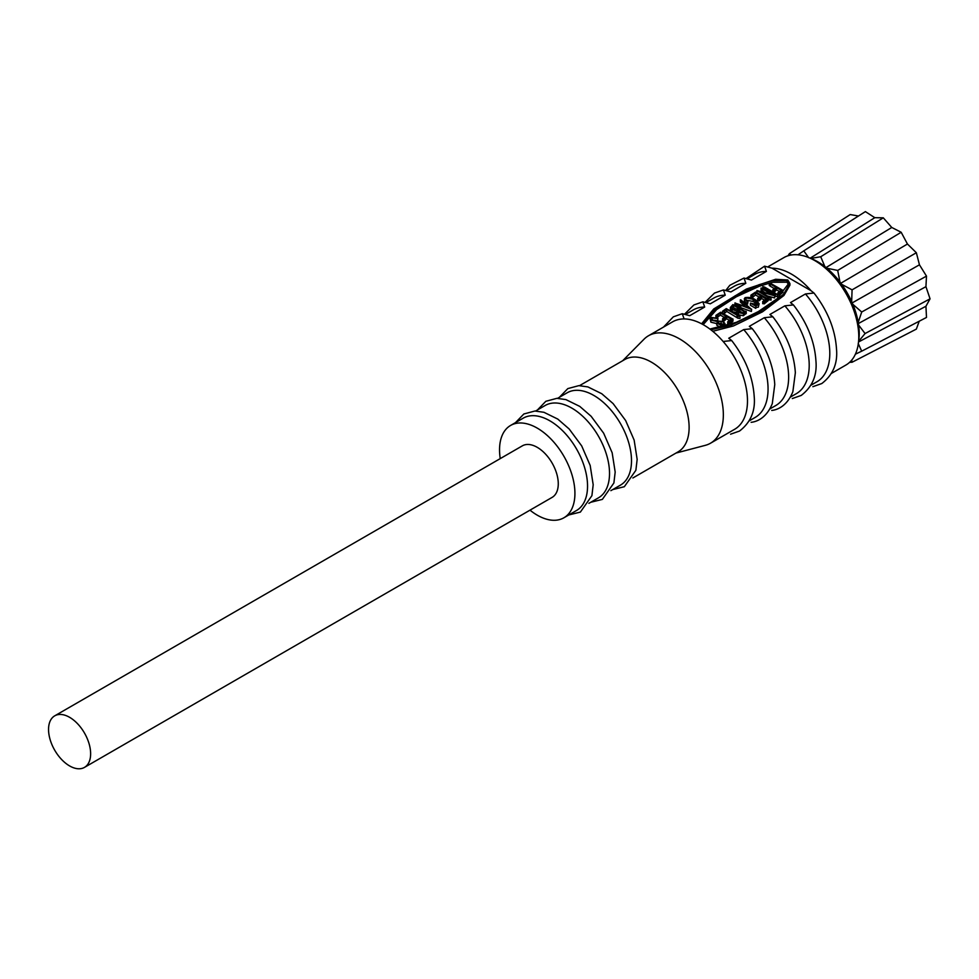 <?xml version="1.0" encoding="UTF-8"?>
<svg xmlns="http://www.w3.org/2000/svg" width="979" height="979" viewBox="0 0 979 979"><rect width="100%" height="100%" fill="white"/><g stroke="black" fill="none" stroke-linecap="round" stroke-linejoin="round"><path stroke-width="1.47" d="M69.595 717.313A29.762 17.181 60 0 1 89.028 743.538A29.762 17.181 60 0 1 84.475 767.389A29.762 17.181 60 0 1 69.595 765.921A29.762 17.181 60 0 1 50.149 739.683A29.762 17.181 60 0 1 54.714 715.845A29.762 17.181 60 0 1 69.595 717.313M84.475 767.389L552.107 497.393A29.762 17.181 -120 0 0 556.672 473.555A29.762 17.181 -120 0 0 537.226 447.33A29.762 17.181 -120 0 0 522.345 445.849L54.714 715.845M529.994 510.169A53.307 30.777 -120 0 0 537.226 515.15A53.307 30.777 -120 0 0 563.88 517.793L576.509 510.5A53.307 30.777 -120 0 0 587.547 486.098A53.307 30.777 -120 0 0 549.855 420.811A53.307 30.777 -120 0 0 523.202 418.168L510.573 425.461A53.307 30.777 -120 0 0 500.245 458.613M563.88 517.793A53.307 30.777 -120 0 0 572.054 475.072A53.307 30.777 -120 0 0 537.226 428.104A53.307 30.777 -120 0 0 510.573 425.461M588.893 503.341L598.487 497.809A53.307 30.777 -120 0 0 609.525 473.408A53.307 30.777 -120 0 0 571.834 408.121A53.307 30.777 -120 0 0 545.181 405.477L535.599 411.021M610.872 490.65L620.466 485.119A53.307 30.777 -120 0 0 631.504 460.717A53.307 30.777 -120 0 0 593.812 395.43A53.307 30.777 -120 0 0 567.159 392.787L557.577 398.331M632.862 477.972L678.08 451.857A53.307 30.777 -120 0 0 689.118 427.456A53.307 30.777 -120 0 0 651.427 362.169A53.307 30.777 -120 0 0 624.773 359.526L579.556 385.64M675.999 453.057L705.296 445.347A62.032 35.819 -120 0 0 710.509 443.218A62.032 35.819 -120 0 0 723.346 414.815A62.032 35.819 -120 0 0 679.487 338.844A62.032 35.819 -120 0 0 648.465 335.773A62.032 35.819 -120 0 0 644.023 339.211L622.693 360.737M710.509 443.218L734.629 429.291A62.032 35.819 -120 0 0 723.138 341.475A62.032 35.819 -120 0 0 703.62 324.906A62.032 35.819 -120 0 0 684.101 318.934A62.032 35.819 -120 0 0 672.597 321.834L648.465 335.773M831.648 373.28L845.929 365.032A62.032 35.819 -120 0 0 855.438 315.324A62.032 35.819 -120 0 0 814.92 260.659A62.032 35.819 -120 0 0 783.898 257.587L768.331 266.569M684.101 318.934L682.277 313.696L689.705 315.691L704.672 307.051L702.861 301.813L710.289 303.808L725.255 295.168L723.432 289.931L730.86 291.938L745.827 283.298L744.016 278.048L751.444 280.055L766.398 271.416L764.587 266.178L772.015 268.173A62.032 35.819 60 0 1 791.534 274.157A62.032 35.819 60 0 1 811.053 290.714L813.99 293.039L805.448 293.957L790.481 302.597L793.418 304.922L784.864 305.84L769.898 314.479L772.847 316.792L764.293 317.71L749.327 326.35L752.264 328.675L743.71 329.593L728.755 338.232L731.692 340.557L723.138 341.475M722.025 327.133L722.025 325.848L716.763 323.033L716.763 325.199L720.691 327.476M718.476 323.645L721.07 323.4L723.187 324.416M716.763 323.033L723.432 324.306C724.338 322.96 723.542 321.944 721.07 321.247L717.705 321.675L710.901 320.035L710.044 318.542L710.901 322.189L717.705 323.829M717.668 320.733L717.95 318.408L717.668 320.733L711.77 319.949L711.77 317.783L711.072 318.713M724.839 326.35L724.986 323.645L724.24 326.521M722.71 318.811L722.955 321.014L724.13 321.014L726.602 318.713L729.49 320.378M722.71 320.757L722.71 318.591L725.904 316.144L720.434 312.986L720.434 315.152L724.289 317.38M716.53 317.71L720.434 315.152M716.016 315.519L716.212 317.698M727.813 321.858L727.813 323.816L729.233 324.073L732.977 321.161L732.977 319.007L732.843 321.271L731.631 320.941M727.813 323.816L727.813 321.663L731.044 319.117L726.602 316.56L725.133 317.661L725.133 319.827M722.588 313.329L724.325 313.488L726.724 311.408L737.982 318.248L739.989 318.383L739.989 316.217L737.982 316.095L737.982 318.248M744.211 312.901L743.379 313.586L738.46 312.631L736.759 311.041L736.759 313.207L738.46 314.785L743.379 315.74L744.958 314.32C746.365 313.647 746.292 313.353 744.738 313.427C746.292 313.353 746.365 313.647 744.958 314.32L744.958 312.166L744.211 315.054M736.759 311.041L732.145 309.474L730.358 307.479L730.358 309.633L732.145 311.628L736.759 312.717M741.091 300.015L751.382 309.315L735.192 303.135L742.278 305.436L744.358 303.466L740.405 299.953L740.405 302.107L743.183 304.579M735.229 302.903L735.192 305.301L736.318 306.097L751.382 311.469L751.664 309.156M772.015 268.173L811.053 290.714M772.847 289.894L773.067 292.097L774.267 292.109L776.604 289.857L779.504 291.534M772.847 291.852L772.847 289.698L775.894 287.288L770.302 284.057L770.302 286.223L774.316 288.536M769.31 283.42L769.31 285.464L770.302 286.223M769.31 285.464L769.31 283.298L771.195 283.726L782.796 290.31L782.796 292.342M777.95 292.966L777.95 294.924L779.345 295.168L782.796 292.476M777.95 294.924L777.95 292.758L781.095 290.286L776.604 287.691L774.328 289.772L774.267 292.109M774.903 296.062L777.363 296.637L777.363 294.471L775.282 294.3L775.282 296.466M767.866 299.048L771.024 300.149L771.024 297.995L769.09 297.873L769.09 300.039M769.09 297.873L756.951 290.579L756.951 292.745L767.059 298.583M761.748 288.585L761.748 290.298L764.648 292.464M761.748 290.298L761.05 290.225L761.05 288.071L762.984 288.475L774.903 295.597L774.597 297.922L767.169 295.866M757.722 298.595L757.966 300.798L759.141 300.798L761.613 298.497L764.501 300.161M757.722 300.541L757.722 298.375L760.916 295.939L755.445 292.782L755.445 294.936L759.3 297.163M751.028 295.303L751.028 297.237L752.423 297.518L755.445 294.936M751.028 297.237L751.028 295.071L755.666 292.023L767.854 298.889L767.854 301.055L767.989 298.791L767.854 301.055L766.643 300.724M762.825 301.642L762.825 303.6L764.244 303.857L767.414 301.238M762.825 303.6L762.825 301.446L766.055 298.901L761.613 296.343L760.145 297.445L760.145 299.611M755.8 306.219L750.416 303.111L750.416 305.277L755.8 308.385L756.106 306.048L755.8 308.385M745.851 300.076L753.194 301.471L757.709 304.616M747.626 304.016L747.968 301.679L747.626 304.016L744.273 300.908L745.007 297.64C749.718 296.943 753.646 298.02 756.791 300.859L759.153 303.747L758.346 307.173L759.153 303.747M755.555 307.528L758.346 307.173M749.339 420.799L755.213 417.409A62.032 35.819 -120 0 0 743.71 329.593M721.804 325.946L721.804 327.194M723.432 324.306L723.983 323.425M721.07 321.247L721.07 323.4M717.705 321.675L717.705 323.254M710.901 320.035L710.901 322.189M710.044 318.542L710.962 317.367L717.95 318.408M717.668 318.579L711.77 317.783L712.785 320.574L723.236 321.553L724.986 323.645M724.24 324.698L721.621 325.517M721.621 325.101L722.025 325.848M726.602 318.713L726.602 316.56M725.133 317.661L724.203 320.843M724.203 318.689L724.13 321.014M724.13 318.848L722.71 318.591M720.434 312.986L717.852 314.969L717.852 317.135M717.852 314.969L717.485 317.575M717.485 315.422L717.411 317.734M717.411 315.581L716.212 315.544L716.212 317.563M716.016 315.287L720.654 312.228L732.843 319.105L732.402 321.455M732.402 319.289L731.668 321.822M731.668 319.668L731.607 321.858M731.607 319.705L730.885 322.348M730.885 320.194L730.236 322.886M730.236 320.733L729.294 321.736L729.294 323.902M729.294 321.736L729.233 324.073M729.233 321.92L727.813 321.663M737.982 316.095L737.016 315.177L737.016 317.343M737.016 315.177L726.724 309.242L726.724 311.408M726.724 309.242L724.325 311.322L724.325 313.488M724.325 311.322L722.588 311.285L722.588 313.439M739.989 316.217L726.247 308.618L722.563 311.224L722.563 313.39M743.379 313.586L743.379 315.74M738.46 312.631L738.46 314.785M732.145 309.474L732.145 311.628M730.358 307.479L732.892 304.591L734.642 305.436M734.752 305.497L734.752 304.653L734.054 305.105L744.738 311.261C746.292 311.187 746.365 311.493 744.958 312.166C746.365 311.493 746.292 311.187 744.738 311.261M741.996 301.361L741.996 303.514M740.76 300.296L740.76 302.462M751.382 309.315L751.382 311.469M740.76 305.448L740.76 307.614M739.512 305.007L739.512 307.161M738.325 304.591L738.325 306.757M737.799 304.457L737.799 306.623M736.318 303.931L736.318 306.097M735.498 303.368L735.498 305.521M776.604 289.857L776.604 287.691M774.267 289.955L772.847 289.698M770.302 284.057L769.31 283.298M782.857 292.403L782.857 290.237L782.454 292.623M782.454 290.469L781.915 292.868M781.915 290.714L781.046 291.277L781.046 293.443M781.046 291.277L780.373 293.981M780.373 291.828L779.431 292.843L779.431 294.997M779.431 292.843L779.345 295.168M779.345 293.002L777.95 292.758M775.282 294.3L765.027 288.107L765.027 289.894M765.027 288.107L763.424 287.104L763.424 288.658M762.861 288.817L762.861 286.651L764.575 287.067L777.363 294.471M767.866 296.882L767.866 298.693M756.951 290.579L771.856 294.459L762.678 289.16L762.678 291.326M762.678 289.16L761.748 288.132M774.903 295.597L774.597 297.922M774.597 295.768L759.949 291.693L771.024 297.995M761.613 298.497L761.613 296.343M760.145 297.445L759.214 300.639M759.214 298.473L759.141 300.798M759.141 298.644L757.722 298.375M755.445 292.782L752.863 294.752L752.863 296.918M752.863 294.752L752.496 297.359M752.496 295.205L752.423 297.518M752.423 295.364L751.028 295.071M767.414 299.084L766.679 301.618M766.679 299.452L766.618 301.642M766.618 299.488L765.896 302.132M765.896 299.978L765.248 302.67M765.248 300.516L764.305 301.532L764.305 303.686M764.305 301.532L764.244 303.857M764.244 301.703L762.825 301.446M750.416 303.111L757.513 304.726L758.297 303.686L753.194 299.317L753.194 301.471M753.194 299.317L745.949 297.861L745.949 300.027M745.949 297.861L745.141 298.925L747.968 301.679M747.626 301.862L744.273 298.754M758.346 305.007L755.555 305.656M755.555 305.362L756.106 306.048M704.672 307.051A62.032 35.819 -120 0 0 693.181 309.964L686.022 314.088M744.334 311.64L743.404 312.546L739.708 312.717L738.35 310.025L739.769 309.009L744.334 311.64M737.591 310.808L738.35 310.025L738.35 311.897M733.075 309.376L731.276 307.406L733.528 305.411L739.084 308.605L733.075 309.376M743.685 305.57L744.958 303.931L749.584 308.116L743.685 305.974M805.448 293.957A62.032 35.819 60 0 1 816.939 381.773L811.065 385.151M747.748 278.452L754.907 274.316A62.032 35.819 60 0 1 766.398 271.416M739.769 309.009L739.769 311.163L742.902 312.974M738.558 312.044L739.769 311.163M733.528 305.411L733.528 307.565L737.358 309.78M731.913 308.63L733.528 307.565M744.664 306.329L744.958 303.931M744.958 306.097L745.594 306.672M769.922 408.916L775.784 405.526A62.032 35.819 -120 0 0 764.293 317.71M725.255 295.168A62.032 35.819 -120 0 0 713.752 298.081L706.605 302.205M790.494 397.033L796.368 393.644A62.032 35.819 -120 0 0 784.864 305.84M727.177 290.335L734.336 286.198A62.032 35.819 60 0 1 745.827 283.298M710.864 329.788L730.689 325.346L760.536 311.371L783.469 294.336L789.918 283.555L787.789 279.982L775.613 279.284L746.328 289.086L713.728 308.972L701.613 323.804M702.836 324.465L715.637 308.752L735.437 295.658L758.945 284.754L772.382 280.704L786.957 280.581L788.609 283.567L777.008 298.815L758.37 311.555L736.281 322.336L709.885 329.054M789.918 283.555L789.918 285.183L783.946 295.462L762.519 311.811L733.43 325.97L712.749 331.294M703.167 324.649L716.726 309.499L736.343 296.772L759.471 286.186L772.676 282.258L786.957 282.209L788.536 284.412M858.632 341.328A58.569 33.812 -120 0 0 859.232 333.545A58.569 33.812 -120 0 0 858.632 325.065L865.069 333.545L858.571 341.426M858.473 216.016L850.213 214.56L789.392 253.647L791.093 255.017M858.216 343.482L861.704 351.18L926.489 317.441L925.938 306.256L930.05 298.828L925.938 286.663L926.489 276.115L919.452 264.807L916.356 252.741L907.447 244.028L901.182 232.28L891.771 227.471L883.291 217.827L874.798 217.681L865.387 211.611L803.771 250.844L808.703 257.722M851.754 360.076L852.085 362.242L916.356 329.103L919.22 321.222M858.216 322.434A58.569 33.812 -120 0 0 852.831 304.298L861.704 312.007L858.216 322.434L858.632 325.065M851.657 301.593A58.569 33.812 -120 0 0 841.695 284.338L852.085 289.845L851.657 301.593L852.831 304.298M839.945 281.976A58.569 33.812 -120 0 0 826.925 268.234L837.706 270.437L839.945 281.976L841.695 284.338M824.856 266.569A58.569 33.812 -120 0 0 810.771 258.432L820.732 256.743L824.856 266.569L826.925 268.234M788.022 255.764L789.392 253.647M798.032 254.809L803.771 250.844M861.704 351.18L855.401 354.178M852.085 362.242L849.576 362.365M925.938 306.256L858.522 341.989M930.05 298.828L865.069 333.545M925.938 286.663L858.155 323.657M810.147 258.199L874.798 217.681M926.489 276.115L861.704 312.007M820.732 256.743L883.291 217.827M919.452 264.807L852.011 302.988M825.835 267.683L891.771 227.471M916.356 252.741L852.085 289.845M837.706 270.437L901.182 232.28M907.447 244.028L840.667 283.335M718.696 321.43L718.696 323.596M775.27 288.768L775.27 290.922M774.328 289.772L774.328 291.938M780.03 292.097L780.03 294.251M773.875 293.21L773.875 294.997M762.898 286.7L762.898 288.45M743.844 305.081L743.844 306.035M786.957 282.209L786.957 280.581M568.799 514.954L580.376 512.09L591.916 495.655L593.188 484.752L590.178 465.453L581.685 445.898L569.154 428.973L557.785 419.085L543.932 412.294L534.901 411.021L523.863 413.982L515.492 422.622M590.778 502.264L602.354 499.4L613.894 482.965L615.179 472.062L612.156 452.763L603.664 433.207L591.132 416.283L579.764 406.395L565.911 399.603L556.88 398.331L545.841 401.292L537.471 409.932M612.756 489.573L624.333 486.71L635.873 470.287L637.158 459.371L634.135 440.073L625.642 420.529L613.111 403.593L601.742 393.717L587.889 386.913L578.858 385.64L567.82 388.602L559.45 397.241M730.567 434.199L739.512 431.054C750.648 422.475 755.543 410.947 754.197 396.446C752.9 376.939 745.398 358.314 731.692 340.557M682.277 313.696L673.344 316.829L663.505 327.084M722.612 320.867L722.612 318.701M715.894 317.551L715.894 315.397M727.727 323.927L727.727 321.773M746.231 313.574L746.231 311.42M740.32 301.96L740.32 299.807M734.948 305.093L734.948 302.927M772.774 291.95L772.774 289.784M769.261 285.501L769.261 283.347M777.852 295.022L777.852 292.856M757.624 300.651L757.624 298.497M750.905 297.347L750.905 295.181M762.739 303.71L762.739 301.556M751.138 422.316C755.555 421.888 766.067 419.061 772.284 403.629L774.768 384.563C773.471 365.057 765.97 346.431 752.264 328.675M702.861 301.813L693.915 304.946L684.908 313.818M812.876 386.681L821.809 383.535C832.958 374.957 837.853 363.429 836.494 348.928C835.209 329.421 827.708 310.796 813.99 293.039M746.634 278.171L764.587 266.166M771.721 410.434C776.139 410.017 786.639 407.178 792.855 391.747L795.352 372.693C794.055 353.186 786.553 334.549 772.847 316.792M723.432 289.931L714.486 293.076L705.48 301.936M792.292 398.551L801.238 395.418C812.374 386.84 817.269 375.3 815.923 360.81C814.626 341.304 807.124 322.678 793.418 304.922M726.063 290.053L729.796 285.305L744.016 278.048"/></g></svg>

